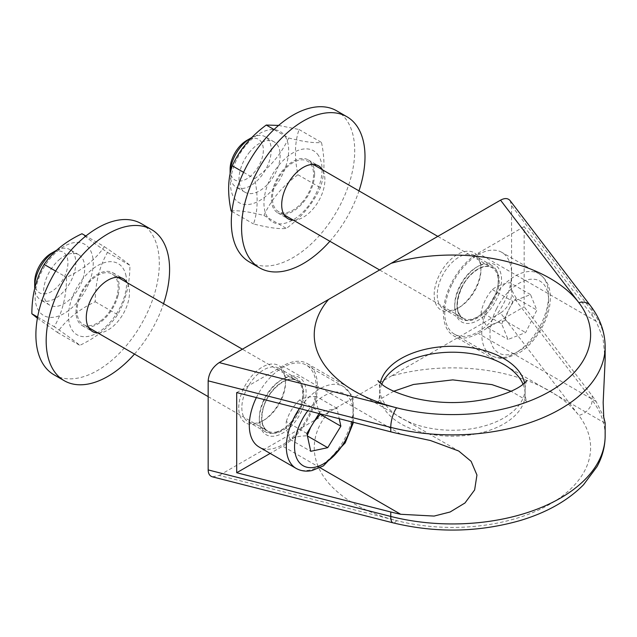 <?xml version="1.0" encoding="UTF-8"?>
<svg xmlns="http://www.w3.org/2000/svg" width="637" height="637" viewBox="0 0 637 637"><rect width="100%" height="100%" fill="white"/><g stroke="black" fill="none" stroke-linecap="round" stroke-linejoin="round"><path stroke-width="0.48" stroke-dasharray="3.19 2.39" d="M53.962 374.771A87.269 50.387 120 0 0 156.121 288.012A87.269 50.387 120 0 0 141.231 223.619M126.078 276.1A41.087 23.72 120 0 0 78.367 285.145A41.087 23.72 120 0 0 88.352 336.344A41.087 23.72 120 0 0 126.078 276.1M134.479 354.076A87.269 50.387 120 0 0 163.566 303.69M97.994 333.016A30.544 17.637 120 0 0 128.363 301.221A30.544 17.637 120 0 0 127.081 282.629M118.076 295.281A30.544 17.637 120 0 0 112.868 272.747A30.544 17.637 120 0 0 82.324 290.376A30.544 17.637 120 0 0 82.324 325.65A30.544 17.637 120 0 0 118.076 295.281M249.378 261.95A87.269 50.387 120 0 0 316.629 238.572A87.269 50.387 120 0 0 354.721 150.746A87.269 50.387 120 0 0 336.647 110.798M318.596 155.707A41.087 23.72 120 0 0 268.296 183.01A41.087 23.72 120 0 0 292.144 220.41A41.087 23.72 120 0 0 318.596 155.707M329.894 241.256A87.269 50.387 120 0 0 358.981 190.869M293.41 220.195A30.544 17.637 120 0 0 324.894 179.841A30.544 17.637 120 0 0 322.497 169.808M314.606 173.909A30.544 17.637 120 0 0 308.284 159.919A30.544 17.637 120 0 0 277.74 177.556A30.544 17.637 120 0 0 277.74 212.83A30.544 17.637 120 0 0 301.277 204.644A30.544 17.637 120 0 0 314.606 173.909M259.331 419.592A33.092 19.102 120 0 0 282.724 433.096A33.092 19.102 120 0 0 306.126 392.567A33.092 19.102 120 0 0 282.724 379.063A33.092 19.102 120 0 0 259.331 419.592L259.331 417.808A30.91 17.844 -60 0 1 281.18 379.955A30.91 17.844 -60 0 1 296.635 378.418A30.91 17.844 -60 0 1 296.635 414.114A30.91 17.844 -60 0 1 265.733 431.958A30.91 17.844 -60 0 1 259.331 417.808M101.673 320.124A29.087 16.793 -60 0 1 91.409 325.419A29.087 16.793 -60 0 1 83.049 324.392A29.087 16.793 -60 0 1 80.015 297.025A29.087 16.793 -60 0 1 103.783 272.97A29.087 16.793 -60 0 1 112.144 274.006A29.087 16.793 -60 0 1 117.288 294.684A29.087 16.793 -60 0 1 101.673 320.124M56.717 250.222A29.087 16.793 -60 0 1 69.799 249.561A29.087 16.793 -60 0 1 72.841 276.92A29.087 16.793 -60 0 1 49.073 300.975A29.087 16.793 -60 0 1 40.712 299.947A29.087 16.793 -60 0 1 34.748 288.426M60.093 258.972A29.087 16.793 120 0 0 44.479 284.413A29.087 16.793 120 0 0 49.622 305.091A29.087 16.793 120 0 0 57.983 306.118A29.087 16.793 120 0 0 81.759 282.064A29.087 16.793 120 0 0 78.717 254.704A29.087 16.793 120 0 0 70.357 253.677A29.087 16.793 120 0 0 60.093 258.972M34.685 282.072A23.513 13.576 120 0 0 46.318 293.673A23.513 13.576 120 0 0 67.745 265.908A23.513 13.576 120 0 0 51.318 253.279M319.049 413.548L320.013 411.972L336.997 408.349L339.234 418.692M256.361 397.576A47.273 27.295 -60 0 1 306.357 365.144A47.273 27.295 -60 0 1 311.302 409.607A47.273 27.295 -60 0 1 272.676 448.695A47.273 27.295 -60 0 1 259.092 447.015M320.284 414.329C317.146 407.306 315.856 401.358 316.43 396.477L336.997 408.349M306.875 433.455L286.308 421.575C285.734 426.456 287.016 432.412 290.161 439.434C293.968 437.157 299.629 435.947 307.153 435.812L307.289 435.382M310.665 427.26L314.232 421.415M290.161 439.434L310.729 451.314M316.43 396.477C308.913 396.612 303.244 397.822 299.438 400.1L320.013 411.972M299.438 400.1C293.203 406.183 288.824 413.349 286.308 421.575M92.652 256.799A41.087 23.72 -60 0 1 54.925 317.043A41.087 23.72 -60 0 1 44.94 265.852A41.087 23.72 -60 0 1 92.652 256.799M37.408 318.213L57.394 332.418C65.985 319.87 78.59 309.646 95.224 301.739C95.295 282.971 99.396 266.521 107.51 252.395C94.977 243.852 86.457 237.633 81.966 233.739M104.372 246.67C116.913 255.214 125.425 261.433 129.916 265.334C129.844 284.102 125.752 300.553 117.63 314.678C109.046 327.227 96.434 337.451 79.8 345.358C75.309 341.464 66.797 335.237 54.256 326.693C62.378 312.568 66.471 296.125 66.543 277.35C83.176 269.451 95.789 259.219 104.372 246.67L85.884 236.001M107.51 252.395L129.916 265.334M95.224 301.739L117.63 314.678M57.394 332.418L79.8 345.358M55.69 271.083L66.543 277.35M37.615 317.091L54.256 326.693M454.738 306.763A33.092 19.102 120 0 0 478.14 320.276A33.092 19.102 120 0 0 501.534 279.747A33.092 19.102 120 0 0 478.14 266.242A33.092 19.102 120 0 0 454.738 306.763L454.738 304.988A30.91 17.844 -60 0 1 476.595 267.134A30.91 17.844 -60 0 1 492.051 265.597A30.91 17.844 -60 0 1 492.051 301.293A30.91 17.844 -60 0 1 461.14 319.137A30.91 17.844 -60 0 1 454.738 304.988M302.758 201.666A29.087 16.793 -60 0 1 278.465 211.572A29.087 16.793 -60 0 1 277.047 180.613A29.087 16.793 -60 0 1 307.552 161.185A29.087 16.793 -60 0 1 308.977 192.135A29.087 16.793 -60 0 1 302.758 201.666M251.862 137.528A29.087 16.793 -60 0 1 265.215 136.74A29.087 16.793 -60 0 1 265.215 170.326A29.087 16.793 -60 0 1 236.128 187.127A29.087 16.793 -60 0 1 230.1 174.076M249.839 151.789A29.087 16.793 120 0 0 243.621 161.32A29.087 16.793 120 0 0 245.038 192.27A29.087 16.793 120 0 0 275.55 172.834A29.087 16.793 120 0 0 274.133 141.884A29.087 16.793 120 0 0 249.839 151.789M230.1 169.251A23.513 13.576 120 0 0 246.726 178.854A23.513 13.576 120 0 0 263.352 150.053A23.513 13.576 120 0 0 246.726 140.459M501.685 323.915L512.92 301.468L530.51 294.557L536.872 310.108L525.636 332.554L508.047 339.457L501.685 323.915L481.118 312.042C481.381 316.151 483.499 321.335 487.48 327.585C491.485 324.209 497.346 321.908 505.069 320.682L525.636 332.554M452.198 283.903A47.273 27.295 -60 0 1 501.773 252.324A47.273 27.295 -60 0 1 501.773 306.907A47.273 27.295 -60 0 1 454.499 334.194A47.273 27.295 -60 0 1 452.198 283.903M487.48 327.585L508.047 339.457M530.51 294.557L509.942 282.685C502.219 283.911 496.358 286.212 492.353 289.588C486.748 295.998 483.005 303.483 481.118 312.042M492.353 289.588L512.92 301.468M505.069 320.682C506.956 312.122 510.699 304.637 516.296 298.227L536.872 310.108M516.296 298.227C512.323 291.977 510.205 286.793 509.942 282.685M285.169 136.406A41.087 23.72 -60 0 1 258.718 201.117A41.087 23.72 -60 0 1 234.87 163.709A41.087 23.72 -60 0 1 285.169 136.406M231.104 210.998C238.031 210.17 248.971 211.659 263.941 215.473C271.243 199.572 282.573 185.988 297.925 174.729C294.286 157.339 294.676 142.266 299.079 129.518L278.592 125.417M288.657 137.982C303.626 141.796 314.567 143.285 321.486 142.449C325.125 159.847 324.743 174.92 320.331 187.668C313.03 203.569 301.699 217.153 286.347 228.412C279.428 229.24 268.48 227.751 253.51 223.937C257.921 211.189 258.303 196.116 254.665 178.718C270.016 167.467 281.347 153.883 288.657 137.982L274.029 129.534M299.079 129.518L321.486 142.449M297.925 174.729L320.331 187.668M263.941 215.473L286.347 228.412M243.557 172.309L254.665 178.718M231.932 211.476L253.51 223.937M437.253 294.891A30.91 17.844 120 0 0 443.655 309.041A30.91 17.844 120 0 0 459.11 307.512A30.91 17.844 120 0 0 480.967 269.658A30.91 17.844 120 0 0 474.565 255.509A30.91 17.844 120 0 0 450.749 263.79A30.91 17.844 120 0 0 437.253 294.891M605.15 359.626L603.024 338.104L596.128 321.295A152.721 88.177 0 0 0 592.147 315.554L524.163 226.605L524.163 306.771L592.147 395.72A152.721 88.177 180 0 1 596.128 401.461L603.653 416.773M524.163 226.605L478.14 253.176A49.089 28.339 120 0 0 446.067 296.436A49.089 28.339 120 0 0 453.592 335.771A49.089 28.339 120 0 0 478.14 333.342L524.163 306.771M241.845 407.712A30.91 17.844 120 0 0 248.247 421.861A30.91 17.844 120 0 0 263.702 420.332A30.91 17.844 120 0 0 285.551 382.479A30.91 17.844 120 0 0 279.149 368.329A30.91 17.844 120 0 0 255.333 376.61A30.91 17.844 120 0 0 241.845 407.712M236.701 392.567L282.724 365.996A49.089 28.339 -60 0 1 307.273 363.568A49.089 28.339 -60 0 1 314.797 402.903A49.089 28.339 -60 0 1 282.724 446.163L270.168 453.409M238.756 407.712A33.092 19.102 -60 0 1 262.157 367.183A33.092 19.102 -60 0 1 285.551 380.695A33.092 19.102 -60 0 1 262.157 421.224A33.092 19.102 -60 0 1 238.756 407.712M212.447 476.834L219.192 475.417L396.636 520.628A14.547 4.793 -75.7 0 1 393.045 522.85M592.147 315.554L592.147 311.103L511.567 205.671L510.11 200.623M511.567 205.671L511.567 294.74L592.147 400.171A152.721 88.177 180 0 1 605.15 435.772M500.531 312.99L391.142 376.149A138.181 79.776 180 0 1 578.842 415.435L500.531 312.99C507.219 308.412 510.898 302.328 511.567 294.74M592.147 395.72L592.147 400.171A14.547 10.869 142.6 0 1 578.842 415.435A138.181 79.776 180 0 1 550.137 504.058A138.181 79.776 180 0 1 396.636 520.628A138.181 79.776 180 0 1 354.721 504.058A138.181 79.776 180 0 1 328.581 412.266L391.142 376.149M328.581 412.266L219.192 475.417M434.171 294.891A33.092 19.102 -60 0 1 457.573 254.362A33.092 19.102 -60 0 1 480.967 267.874A33.092 19.102 -60 0 1 457.573 308.404A33.092 19.102 -60 0 1 434.171 294.891M276.386 432.961A29.82 17.215 -60 0 1 268.48 396.357A29.82 17.215 -60 0 1 303.308 388.928A29.82 17.215 -60 0 1 276.386 432.961M276.028 432.005A29.087 16.793 120 0 0 299.796 407.951A29.087 16.793 120 0 0 296.754 380.592A29.087 16.793 120 0 0 267.667 397.384A29.087 16.793 120 0 0 267.667 430.978A29.087 16.793 120 0 0 276.028 432.005M307.87 410.698A41.453 23.935 -60 0 1 341.002 392.48A41.453 23.935 -60 0 1 352.229 422.005M296.117 468.394A47.273 27.295 120 0 0 309.701 470.066A47.273 27.295 120 0 0 348.328 430.978A47.273 27.295 120 0 0 343.391 386.516A47.273 27.295 120 0 0 299.43 408.548M461.777 287.359A29.82 17.215 -60 0 1 497.831 273.201A29.82 17.215 -60 0 1 474.812 319.225A29.82 17.215 -60 0 1 461.777 287.359M461.658 287.199A29.087 16.793 120 0 0 463.083 318.158A29.087 16.793 120 0 0 492.17 301.357A29.087 16.793 120 0 0 492.17 267.771A29.087 16.793 120 0 0 461.658 287.199M496.526 308.802A41.453 23.935 -60 0 1 546.657 289.118A41.453 23.935 -60 0 1 514.648 353.105A41.453 23.935 -60 0 1 496.526 308.802M489.224 305.274A47.273 27.295 120 0 0 491.533 355.573A47.273 27.295 120 0 0 538.798 328.278A47.273 27.295 120 0 0 538.798 273.695A47.273 27.295 120 0 0 489.224 305.274M605.15 346.695A152.721 88.177 0 0 0 592.147 311.103A14.547 10.869 -37.4 0 0 590.395 305.656M320.069 467.725L282.724 446.163M400.713 434.116L282.724 365.996M596.128 321.295L478.14 253.176M596.128 401.461L478.14 333.342M381.778 384.238A72.722 41.986 0 0 0 379.7 394.199A72.722 41.986 0 0 0 400.999 423.892A72.722 41.986 0 0 0 480.258 432.993A72.722 41.986 0 0 0 525.151 394.199A72.722 41.986 0 0 0 523.073 384.238M524.577 383.012A72.722 41.986 180 0 1 525.151 388.267A72.722 41.986 180 0 1 480.258 427.061A72.722 41.986 180 0 1 400.999 417.952A72.722 41.986 180 0 1 379.7 388.267A72.722 41.986 180 0 1 380.273 383.012M82.324 325.65L92.612 331.59M112.868 272.747L123.156 278.68M277.74 212.83L288.02 218.762M308.284 159.919L318.564 165.859M208.164 396.62L267.667 430.978C262.165 427.531 260.637 420.261 263.081 409.153C267.436 390.083 288.115 373.959 296.754 380.592L242.394 349.203M117.773 277.254L112.144 274.006M88.678 327.641L83.049 324.392M78.717 254.704L69.799 249.561M49.622 305.091L40.712 299.947M353.487 422.323L353.057 398.802L351.282 394.757L343.391 386.516L306.357 365.144M379.724 270.032L463.083 318.158C455.837 312.871 455.447 302.615 461.913 287.383C469.238 271.911 485.044 262.683 492.17 267.771L437.802 236.383M313.181 164.434L307.552 161.185M284.094 214.82L278.465 211.572M274.133 141.884L265.215 136.74M245.038 192.27L236.128 187.127M454.499 334.194L491.533 355.573C499.623 359.634 505.651 358.066 507.028 357.803L518.446 353.304C535.606 343.518 550.217 318.404 550.288 298.546C550.631 287.343 546.801 279.062 538.798 273.695L501.773 252.324M476.595 267.134L478.14 266.242M443.655 309.041L461.14 319.137M474.565 255.509L492.051 265.597M281.18 379.955L282.724 379.063M248.247 421.861L265.733 431.958M279.149 368.329L296.635 378.418M285.551 382.479L285.551 380.695M263.702 420.332L262.157 421.224M480.967 269.658L480.967 267.874M459.11 307.512L457.573 308.404M307.273 363.568L458.696 450.988M605.015 423.191L453.592 335.771M526.926 380.615C526.234 381.085 525.644 383.633 525.151 388.267L525.151 394.199C525.644 398.834 526.234 401.382 526.926 401.851L523.319 398.42L511.097 391.237M393.762 391.237L381.674 398.308L377.932 401.851C378.625 401.382 379.214 398.834 379.7 394.199L379.7 388.267C379.214 383.633 378.625 381.085 377.932 380.615"/><path stroke-width="0.96" d="M163.566 303.69A87.269 50.387 120 0 0 166.4 293.952A87.269 50.387 120 0 0 151.518 229.559L141.231 223.619A87.269 50.387 120 0 0 53.962 274.006A87.269 50.387 120 0 0 53.962 374.771L64.249 380.711A87.269 50.387 120 0 0 134.479 354.076M151.518 229.559A87.269 50.387 120 0 0 64.249 279.938A87.269 50.387 120 0 0 64.249 380.711M127.081 282.629A30.544 17.637 120 0 0 123.156 278.68A30.544 17.637 120 0 0 92.612 296.316A30.544 17.637 120 0 0 92.612 331.59A30.544 17.637 120 0 0 97.994 333.016M358.981 190.869A87.269 50.387 120 0 0 365.001 156.686A87.269 50.387 120 0 0 346.934 116.738L336.647 110.798A87.269 50.387 120 0 0 249.378 161.185A87.269 50.387 120 0 0 249.378 261.95L259.657 267.89A87.269 50.387 120 0 0 329.894 241.256M346.934 116.738A87.269 50.387 120 0 0 259.657 167.117A87.269 50.387 120 0 0 259.657 267.89M322.497 169.808A30.544 17.637 120 0 0 318.564 165.859A30.544 17.637 120 0 0 288.02 183.496A30.544 17.637 120 0 0 288.02 218.762A30.544 17.637 120 0 0 293.41 220.195M34.748 288.426A29.087 16.793 -60 0 1 34.685 286.626A29.087 16.793 -60 0 1 55.26 251.002A29.087 16.793 -60 0 1 56.717 250.222M55.26 251.002L51.318 253.279A23.513 13.576 120 0 0 34.685 282.072L34.685 286.626M339.234 418.692L340.859 426.209L327.721 447.684L310.729 451.314L306.875 433.455L319.049 413.548M299.43 408.548A47.273 27.295 120 0 0 296.117 468.394L259.092 447.015A47.273 27.295 -60 0 1 256.361 397.576M314.232 421.415L320.284 414.329L320.061 413.803M320.284 414.329L340.859 426.209M307.289 435.382L310.665 427.26M307.416 435.963L327.721 447.684M85.884 236.001L81.966 233.739C65.332 241.638 52.72 251.87 44.136 264.419C36.014 278.544 31.922 294.987 31.85 313.762L37.408 318.213M44.136 264.419L55.69 271.083M31.85 313.762L37.615 317.091M230.1 174.076A29.087 16.793 -60 0 1 230.1 173.805A29.087 16.793 -60 0 1 234.703 156.169A29.087 16.793 -60 0 1 250.667 138.181A29.087 16.793 -60 0 1 251.862 137.528M250.667 138.181L246.726 140.459A23.513 13.576 120 0 0 233.827 154.998A23.513 13.576 120 0 0 230.1 169.251L230.1 173.805M278.592 125.417L266.25 125.043C250.898 136.302 239.568 149.878 232.258 165.787C227.855 178.535 227.465 193.608 231.104 210.998L231.932 211.476M266.25 125.043L274.029 129.534M232.258 165.787L243.557 172.309M236.701 472.734L236.701 392.567L390.768 431.822A152.721 88.177 0 0 0 400.713 434.116L430.421 440.517L458.696 450.996L471.125 461.339L476.946 475.027L474.637 489.925L464.978 502.983L450.12 511.997L434.092 516.074L400.713 514.282A152.721 88.177 180 0 1 390.768 511.981L236.701 472.734L270.168 453.409M208.164 469.915C208.243 473.705 209.677 476.014 212.447 476.834L393.045 522.85A14.547 4.793 -75.7 0 1 390.768 516.44L208.164 469.915L208.164 380.838L390.768 427.371A152.721 88.177 0 0 0 605.15 346.695C604.975 331.925 600.054 318.245 590.395 305.656L510.11 200.623C507.912 198.059 504.719 197.908 500.531 200.161L578.842 302.615A14.547 10.869 -37.4 0 1 590.395 305.656M219.192 362.596L328.581 299.438A138.181 79.776 0 0 0 396.636 407.807L219.192 362.596C212.503 367.175 208.825 373.258 208.164 380.838M390.768 431.822L390.768 427.371A14.547 4.793 104.3 0 1 396.636 407.807A138.181 79.776 0 0 0 550.137 391.237A138.181 79.776 0 0 0 578.842 302.615A138.181 79.776 0 0 0 391.142 263.32L328.581 299.438M391.142 263.32L500.531 200.161M603.653 416.773L605.15 422.841L603.765 417.761L603.167 402.457L605.15 359.626L605.15 346.695M352.229 422.005A41.453 23.935 -60 0 1 315.052 467.2A41.453 23.935 -60 0 1 294.82 451.179A41.453 23.935 -60 0 1 307.87 410.698M393.045 522.85C436.05 533.217 478.491 532.428 520.365 520.477C546.769 512.538 567.814 500.642 583.508 484.789L597.06 466.579C602.395 456.769 605.094 446.505 605.15 435.772A152.721 88.177 180 0 1 390.768 516.44L390.768 511.981M400.713 514.282L320.069 467.725M523.073 384.238A72.722 41.986 0 0 0 452.429 352.213A72.722 41.986 0 0 0 381.778 384.238M380.273 383.012A72.722 41.986 180 0 1 441.911 346.719A72.722 41.986 180 0 1 518.964 371.315A72.722 41.986 180 0 1 524.577 383.012M242.394 349.203L117.773 277.254M208.164 396.62L88.678 327.641M296.117 468.394C300.935 471.069 306.278 471.778 312.154 470.512L323.437 465.878L345.222 442.842L353.487 422.323M437.802 236.383L313.181 164.434M379.724 270.032L284.094 214.82M605.15 435.772L605.15 422.841M511.097 391.237L491.947 384.621L452.772 379.883L413.501 384.469L393.762 391.237M377.932 380.615L381.531 384.047C387.129 388.888 397.584 393.491 412.911 397.854C438.997 404.081 465.137 404.129 491.35 397.998C506.829 393.682 517.443 389.064 523.184 384.159L526.926 380.615"/></g></svg>
